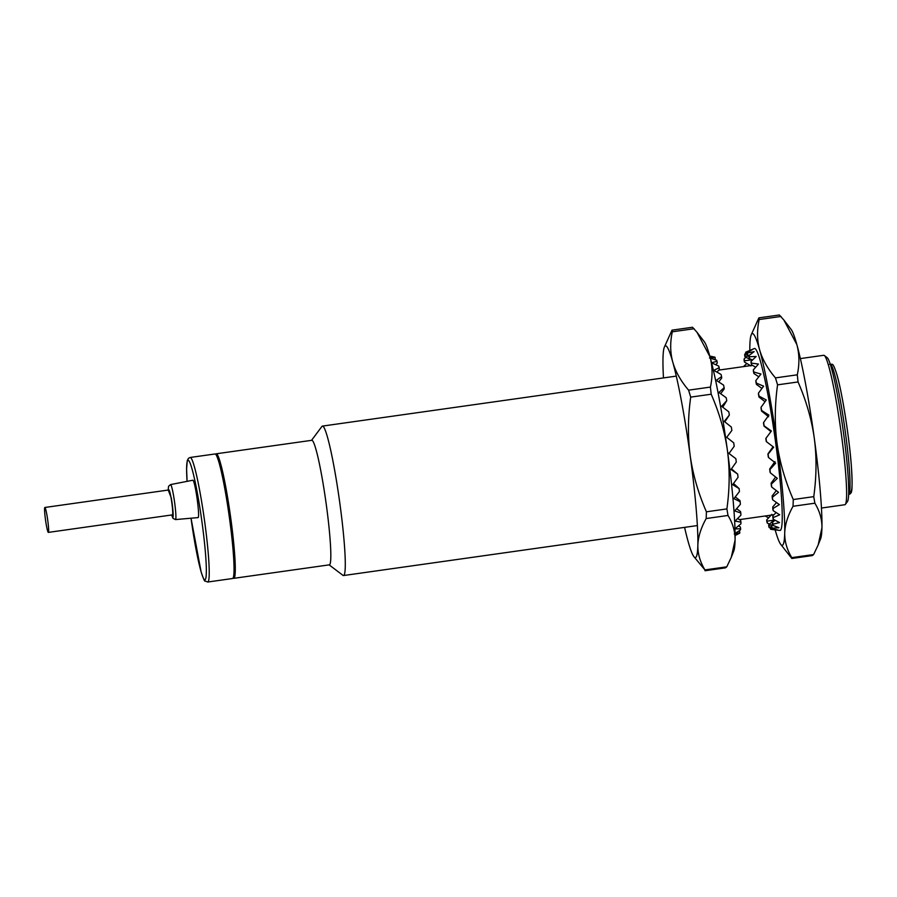 <?xml version="1.0" encoding="UTF-8"?>
<svg xmlns="http://www.w3.org/2000/svg" width="897" height="897" viewBox="0 0 897 897"><rect width="100%" height="100%" fill="white"/><g stroke="black" fill="none" stroke-linecap="round" stroke-linejoin="round"><path stroke-width="1.35" d="M800.359 358.587L823.738 355.29A75.471 6.447 82 0 1 824.321 355.481A75.471 6.447 82 0 1 828.615 365.797A75.471 6.447 82 0 1 846.611 495.211A75.471 6.447 82 0 1 845.355 504.383A75.471 6.447 82 0 1 844.851 504.731L821.473 508.038M824.321 355.481L827.135 357.623A72.949 6.234 82 0 1 831.284 367.579A72.949 6.234 82 0 1 848.685 492.688A72.949 6.234 82 0 1 847.463 501.558L845.355 504.383M48.371 532.392L172.448 514.867A12.58 1.076 -98 0 0 171.843 502.869A12.58 1.076 -98 0 0 168.939 489.953L44.85 507.478A12.58 1.076 -98 0 0 45.455 519.475A12.58 1.076 -98 0 0 48.371 532.392A12.58 1.076 -98 0 0 47.754 520.395A12.58 1.076 -98 0 0 44.85 507.478M311.562 440.326L321.922 426.445A75.471 6.447 82 0 1 322.438 426.097A75.471 6.447 82 0 1 327.315 436.592A75.471 6.447 82 0 1 341.992 520.204A75.471 6.447 82 0 1 343.54 575.538A75.471 6.447 82 0 1 342.957 575.347L329.143 564.875M168.221 490.054L171.316 497.97L172.078 502.959A15.159 1.289 82 0 1 173.166 515.741A15.159 1.289 82 0 1 171.742 514.968L173.031 518.399L175.509 519.576L198.147 517.58A18.871 1.615 -98 0 0 197.239 499.584A18.871 1.615 -98 0 0 192.866 480.22L170.565 484.582L168.569 486.264L168.188 490.054M190.186 457.47L215 453.972A62.891 5.371 82 0 1 219.07 462.729A62.891 5.371 82 0 1 231.291 532.392A62.891 5.371 82 0 1 232.592 578.509L207.768 582.018A62.891 5.371 -98 0 0 206.478 535.901A62.891 5.371 -98 0 0 194.245 466.227A62.891 5.371 -98 0 0 190.186 457.47L188.437 458.356L187.26 460.643L186.598 468.996L187.081 481.353A60.368 5.158 -98 0 1 191.958 468.716A60.368 5.158 -98 0 1 205.256 550.668A60.368 5.158 -98 0 1 201.029 571.467A60.368 5.158 -98 0 1 191.027 518.208L201.096 571.815C203.462 578.823 204.751 581.873 204.976 580.964L207.768 582.018M215.684 454.308A62.891 5.371 82 0 1 216.244 453.792A62.891 5.371 82 0 1 220.303 462.549A62.891 5.371 82 0 1 232.536 532.213A62.891 5.371 82 0 1 233.825 578.33A62.891 5.371 82 0 1 233.153 577.993M215.841 454.487L216.323 454.42A62.263 5.315 82 0 1 220.348 463.087A62.263 5.315 82 0 1 232.458 532.056A62.263 5.315 82 0 1 233.747 577.713L233.254 577.78M216.244 453.792L311.786 440.304A62.891 5.371 82 0 1 315.856 449.049A62.891 5.371 82 0 1 328.078 518.724A62.891 5.371 82 0 1 329.378 564.841L233.825 578.33M848.954 494.359L849.919 494.09C850.816 491.96 853.305 497.185 851.298 465.072C849.134 436.525 842.059 392.011 836.901 374.565C834.535 367.198 832.954 363.812 832.158 364.417L831.216 364.922A66.03 5.64 82 0 1 834.288 373.118A66.03 5.64 82 0 1 846.802 443.432A66.03 5.64 82 0 1 848.954 494.359L848.64 494.404M830.521 365.023L831.216 364.922C833.078 364.361 832.517 364.137 829.557 364.26M749.085 355.492L747.672 355.044A87.413 7.468 82 0 0 747.358 354.651L747.066 352.566A89.521 7.647 82 0 1 747.425 353.003L754.13 351.613L748.86 355.672A89.521 7.647 82 0 1 749.298 356.714L756.16 356.49L750.968 361.513A89.521 7.647 82 0 1 751.462 363.128L758.458 364.047L753.323 369.9A89.521 7.647 82 0 1 753.85 372.031L760.97 374.049L755.846 380.563A89.521 7.647 82 0 1 756.406 383.142L763.605 386.147L758.447 393.155A89.521 7.647 82 0 1 759.019 396.104L766.273 399.984L761.071 407.283A89.521 7.647 82 0 1 761.62 410.501L768.908 415.098L763.605 422.476A89.521 7.647 82 0 1 764.132 425.862L771.398 431.009L765.982 438.263A89.521 7.647 82 0 1 766.464 441.705L773.674 447.199L768.112 454.129A89.521 7.647 82 0 1 768.538 457.526L775.67 463.155L769.951 469.557A89.521 7.647 82 0 1 770.299 472.797L777.318 478.359L771.409 484.055A89.521 7.647 82 0 1 771.678 487.037L778.562 492.318L772.463 497.162A89.521 7.647 82 0 1 772.642 499.786L779.37 504.596L773.079 508.464A89.521 7.647 82 0 1 773.147 510.628L779.706 514.8L773.225 517.58A89.521 7.647 82 0 1 773.192 519.24L779.56 522.581L772.9 524.229A89.521 7.647 82 0 1 772.766 525.317L778.932 527.716L772.115 528.187A89.521 7.647 82 0 1 771.88 528.681L777.867 530.015L770.893 529.331A89.521 7.647 82 0 1 770.568 529.208L770.31 527.133L771.846 526.113M747.515 354.842L745.968 354.36A87.413 7.468 82 0 1 746.203 354.192L745.923 352.106L752.437 349.572L747.066 352.566M745.968 354.36L745.642 352.286A89.521 7.647 82 0 1 745.912 352.106L754.265 348.552A91.875 7.849 82 0 1 775.67 442.826A91.875 7.849 82 0 1 779.953 530.452L770.893 529.331L770.59 527.245L771.611 526.763M770.411 527.952L769.278 527.638A89.521 7.647 82 0 1 768.875 526.898L768.651 524.902L773.864 520.204L767.092 521.146A87.413 7.468 82 0 1 766.677 519.957L771.824 514.373M769.604 524.072L767.316 523.142A89.521 7.647 82 0 1 766.857 521.819L766.677 519.957M768.651 517.872L765.085 515.999M768.538 457.526L768.292 456.977A87.413 7.468 82 0 0 767.91 453.949L773.091 446.706M770.299 472.797L770.007 471.9A87.413 7.468 82 0 0 769.693 469.019L774.952 461.596M771.678 487.037L771.364 485.815A87.413 7.468 82 0 0 771.128 483.169L775.613 477.013M772.642 499.786L772.306 498.284A87.413 7.468 82 0 0 772.149 495.951L776.297 490.603M773.147 510.628L772.799 508.891A87.413 7.468 82 0 0 772.743 506.962L776.488 502.578M773.192 519.24L772.844 517.322A87.413 7.468 82 0 0 772.878 515.842L776.107 512.546M772.766 525.317L772.44 523.276A87.413 7.468 82 0 0 772.552 522.301L775.008 520.226M772.115 528.187L771.779 526.147A87.413 7.468 82 0 1 771.577 526.584L771.88 528.681M768.651 524.902A87.413 7.468 82 0 0 769.009 525.564L772.631 524.453M775.154 529.858A106.911 9.127 -98 0 0 780.726 544.356L791.838 558.472L812.323 555.579L813.613 554.559L818.154 544.984L821.944 527.784A106.911 9.127 -98 0 0 814.274 438.117A106.911 9.127 -98 0 0 796.839 344.549L783.866 320.016L779.358 314.982L758.884 317.874L751.159 334.985A106.911 9.127 -98 0 0 749.858 345.906A106.911 9.127 -98 0 0 749.814 350.447M813.613 554.559L791.793 557.631C786.938 549.626 784.583 541.429 784.718 533.042A106.911 9.127 -98 0 0 777.049 443.376C779.695 462.09 785.11 480.814 793.273 499.539L813.758 496.646C816.584 476.363 816.752 456.853 814.274 438.117C811.617 419.392 806.212 400.667 798.05 381.954L797.287 374.811C799.575 364.182 799.429 354.091 796.839 344.549A106.911 9.127 -98 0 0 791.064 329.345L783.866 320.016M751.159 334.985A106.911 9.127 -98 0 1 759.613 349.796A106.911 9.127 -98 0 1 777.049 443.376C774.571 424.629 774.739 405.119 777.564 384.847L775.457 377.895C767.63 368.701 762.349 359.327 759.613 349.796C757.023 340.255 756.877 330.163 759.176 319.534L781.007 316.45M798.05 381.954L777.564 384.847M780.726 544.356A106.911 9.127 -98 0 0 784.718 533.042C784.998 524.633 787.768 515.719 793.038 506.278L814.868 503.195C819.723 511.2 822.078 519.397 821.944 527.784A106.911 9.127 -98 0 1 820.643 538.716L818.154 544.984M791.838 558.472L791.793 557.631M813.758 496.646L814.868 503.195M793.273 499.539L793.038 506.278M797.287 374.811L775.457 377.895M758.884 317.874L759.176 319.534M746.203 354.192L747.324 354.382M743.972 366.548A89.521 7.647 82 0 1 743.972 366.167L746.853 363.431M750.912 365.92L744.432 362.018L744.084 360.179A89.521 7.647 82 0 1 744.162 358.8L746.046 357.331M744.432 362.018A87.413 7.468 82 0 1 744.499 360.785L751.271 359.876L744.981 356.838L744.645 354.853A89.521 7.647 82 0 1 744.824 354.057L745.822 353.452M744.981 356.838A87.413 7.468 82 0 1 745.138 356.131L748.928 356.221M748.86 355.672L749.107 357.712A87.413 7.468 82 0 1 749.5 358.643L752.482 360M750.968 361.513L751.17 363.442A87.413 7.468 82 0 1 751.608 364.877L755.655 367.187M753.323 369.9L753.469 371.661A87.413 7.468 82 0 1 753.94 373.556L758.795 376.762M755.846 380.563L755.936 382.088A87.413 7.468 82 0 1 756.429 384.387L761.923 388.412M758.447 393.155L758.481 394.4A87.413 7.468 82 0 1 758.985 397.023L765.029 401.721M761.071 407.283L761.037 408.202A87.413 7.468 82 0 1 761.531 411.073L768.628 416.746M763.605 422.476L763.504 423.048A87.413 7.468 82 0 1 763.975 426.075L770.96 431.592L771.398 431.009M766.464 441.705L766.262 441.537A87.413 7.468 82 0 0 765.825 438.465L770.96 431.592M761.531 411.073L761.62 410.501M771.128 483.169L771.409 484.055M758.985 397.023L759.019 396.104M772.149 495.951L772.463 497.162M756.429 384.387L756.406 383.142M772.743 506.962L773.079 508.464M753.94 373.556L753.85 372.031M772.878 515.842L773.225 517.58M751.608 364.877L751.462 363.128M772.552 522.301L772.9 524.229M749.5 358.643L749.298 356.714M747.672 355.044L747.425 353.003M769.009 525.564L769.278 527.638M745.138 356.131L744.824 354.057M767.092 521.146L767.316 523.142M744.499 360.785L744.162 358.8M709.807 356.199L714.808 357.118A89.521 7.647 82 0 1 715.167 357.555L709.46 357.925L716.602 360.224A89.521 7.647 82 0 1 717.028 361.267L711.489 362.803L718.71 366.066A89.521 7.647 82 0 1 719.203 367.68L713.788 370.36L721.053 374.453A89.521 7.647 82 0 1 721.592 376.583L716.299 380.35L723.576 385.116A89.521 7.647 82 0 1 724.137 387.695L718.934 392.46L726.189 397.719A89.521 7.647 82 0 1 726.761 400.656L721.603 406.296L728.801 411.835A89.521 7.647 82 0 1 729.362 415.053L724.238 421.411L731.335 427.039A89.521 7.647 82 0 1 731.874 430.425L726.727 437.31L733.712 442.815A89.521 7.647 82 0 1 734.206 446.269L729.003 453.501L735.854 458.681A89.521 7.647 82 0 1 736.28 462.078L730.999 469.456L737.682 474.109A89.521 7.647 82 0 1 738.029 477.35L732.647 484.66L739.15 488.618A89.521 7.647 82 0 1 739.42 491.59L733.892 498.631L740.204 501.726A89.521 7.647 82 0 1 740.373 504.338L734.699 510.909L740.821 513.017A89.521 7.647 82 0 1 740.888 515.192L735.035 521.101L740.956 522.132A89.521 7.647 82 0 1 740.933 523.792L734.89 528.894L740.63 528.782A89.521 7.647 82 0 1 740.507 529.869L734.262 534.018L739.846 532.74A89.521 7.647 82 0 1 739.621 533.233L735.125 535.442M735.125 535.52L738.612 533.749M739.846 532.74L739.386 530.654M740.63 528.782L740.294 526.864L738.489 525.911M740.956 522.132L740.619 520.395L737.659 518.511M740.821 513.017L740.474 511.514L736.616 508.734M740.204 501.726L739.89 500.504L735.26 496.927M739.15 488.618L733.533 483.483M737.682 474.109L731.447 468.839M735.854 458.681L728.42 453.007M684.579 527.369A106.911 9.127 -98 0 0 688.1 541.418A106.911 9.127 -98 0 0 693.874 556.622L704.93 569.909C700.086 561.892 697.72 553.696 697.855 545.309A106.911 9.127 -98 0 0 690.185 455.642C687.707 436.895 687.876 417.385 690.701 397.113L711.186 394.22L710.424 387.078C712.723 376.448 712.577 366.368 709.987 356.815L697.003 332.282L692.506 327.259L672.021 330.152L664.296 347.251A106.911 9.127 -98 0 0 662.995 358.172A106.911 9.127 -98 0 0 663.466 377.929M672.021 330.152L672.313 331.8C670.014 342.43 670.171 352.521 672.761 362.074A106.911 9.127 -98 0 0 664.296 347.251M690.701 397.113L688.593 390.161C680.767 380.967 675.486 371.605 672.761 362.074A106.911 9.127 -98 0 1 690.185 455.642C692.843 474.356 698.247 493.081 706.41 511.806L706.186 518.544L728.005 515.461C732.86 523.467 735.215 531.663 735.08 540.05A106.911 9.127 -98 0 0 727.411 450.384C729.889 469.12 729.721 488.63 726.895 508.913L706.41 511.806M697.003 332.282L704.212 341.611A106.911 9.127 -98 0 1 709.987 356.815A106.911 9.127 -98 0 1 727.411 450.384C724.765 431.659 719.349 412.934 711.186 394.22M693.874 556.622A106.911 9.127 -98 0 0 697.855 545.309C698.135 536.911 700.905 527.985 706.186 518.544M704.93 569.909L726.761 566.826L731.302 557.261L735.08 540.05A106.911 9.127 -98 0 1 733.78 550.982L731.302 557.261M704.975 570.739L725.46 567.846L726.761 566.826M726.895 508.913L728.005 515.461M688.593 390.161L710.424 387.078M694.143 328.717L672.313 331.8M713.687 356.894L709.964 356.12M729.362 415.053L724.81 421.859M726.761 400.656L722.758 407.171M724.137 387.695L724.171 388.939L720.683 393.705M721.592 376.583L721.681 378.108L718.721 381.898M719.203 367.68L719.349 369.441L716.995 372.12M717.028 361.267L717.23 363.195L715.716 364.664M715.167 357.555L715.212 359.753M175.509 519.576A17.671 1.514 -98 0 0 174.657 502.724A17.671 1.514 -98 0 0 173.771 496.893A17.671 1.514 -98 0 0 170.565 484.582M836.957 374.912A63.519 5.427 82 0 1 849.807 449.599A63.519 5.427 82 0 1 849.762 491.309M773.965 514.743L739.397 519.632M697.384 525.564L343.54 575.538M752.46 365.359L718.744 370.113M676.282 376.112L322.438 426.097"/></g></svg>
